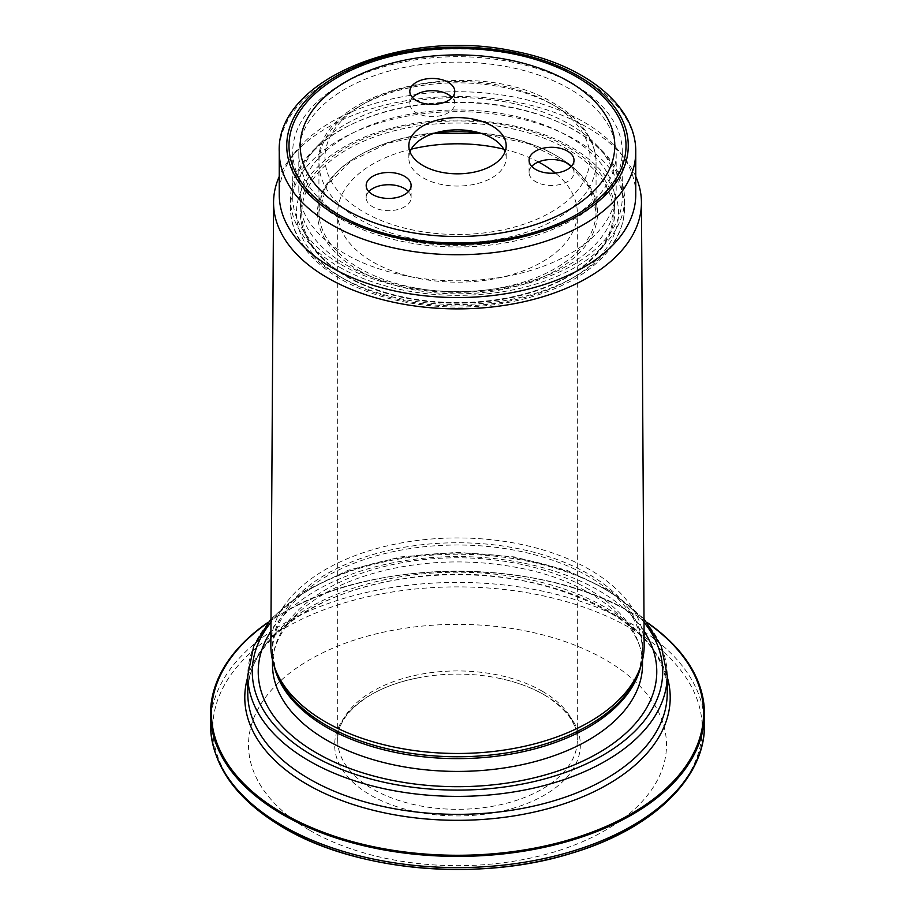 <?xml version="1.0" encoding="UTF-8"?>
<svg xmlns="http://www.w3.org/2000/svg" width="915" height="915" viewBox="0 0 915 915"><rect width="100%" height="100%" fill="white"/><g stroke="black" fill="none" stroke-linecap="round" stroke-linejoin="round"><path stroke-width="0.69" stroke-dasharray="4.58 3.43" d="M411.258 149.156A119.831 69.185 0 0 0 337.669 212.989A119.831 69.185 0 0 0 372.76 261.907A119.831 69.185 0 0 0 503.364 276.902A119.831 69.185 0 0 0 577.331 212.989A119.831 69.185 0 0 0 555.359 173.049M538.432 161.966A119.831 69.185 0 0 0 503.742 149.156M635.753 194.643A178.253 102.915 0 0 0 620.221 152.622A178.253 102.915 0 0 0 457.5 91.729A178.253 102.915 0 0 0 294.779 152.622A178.253 102.915 0 0 0 279.247 194.643M635.753 176.481A183.949 106.197 0 0 0 625.414 159.324A183.949 106.197 0 0 0 457.5 96.487A183.949 106.197 0 0 0 289.586 159.324A183.949 106.197 0 0 0 279.247 176.481M270.84 645.327A186.66 107.764 180 0 1 386.37 546.072A186.66 107.764 180 0 1 589.489 569.507A186.66 107.764 180 0 1 644.16 645.327M644.069 631.213A199.276 115.05 0 0 0 457.5 556.583A199.276 115.05 0 0 0 270.932 631.213M339.396 267.1A167.022 96.43 0 0 0 521.413 288.008A167.022 96.43 0 0 0 624.522 198.921A167.022 96.43 0 0 0 602.608 151.181A167.022 96.43 0 0 0 575.604 130.731A167.022 96.43 0 0 0 312.392 151.181A167.022 96.43 0 0 0 290.478 198.921A167.022 96.43 0 0 0 339.396 267.1M569.713 124.417A158.695 91.626 180 0 1 595.379 143.849A158.695 91.626 180 0 1 616.195 189.211A158.695 91.626 180 0 1 518.233 273.848A158.695 91.626 180 0 1 345.287 253.993A158.695 91.626 180 0 1 298.805 189.211A158.695 91.626 180 0 1 319.621 143.849A158.695 91.626 180 0 1 569.713 124.417M345.287 218.525A158.695 91.626 0 0 0 569.713 218.525A158.695 91.626 0 0 0 616.195 153.743A158.695 91.626 0 0 0 457.5 62.117A158.695 91.626 0 0 0 298.805 153.743A158.695 91.626 0 0 0 345.287 218.525L338.344 214.51L345.287 218.525M544.356 694.874A122.827 70.913 180 0 1 530.551 802.032A122.827 70.913 180 0 1 349.027 778.299A122.827 70.913 180 0 1 416.554 678.164A122.827 70.913 180 0 1 498.446 678.164A122.827 70.913 180 0 1 544.356 694.874M268.106 622.292A246.97 142.591 180 0 1 282.255 613.336A246.97 142.591 180 0 1 632.139 612.981A246.97 142.591 180 0 1 632.745 613.336A246.97 142.591 180 0 1 646.894 622.292M309.716 830.34A208.997 120.666 0 0 0 659.372 776.252A208.997 120.666 0 0 0 403.412 628.468A208.997 120.666 0 0 0 309.716 830.34M531.729 166.381A22.475 12.97 0 0 0 529.076 172.5A22.475 12.97 0 0 0 548.611 185.356A22.475 12.97 0 0 0 573.248 175.852A22.475 12.97 0 0 0 574.014 172.5A22.475 12.97 0 0 0 571.36 166.381M412.482 97.528A22.475 12.97 0 0 0 409.829 103.647A22.475 12.97 0 0 0 432.303 116.617A22.475 12.97 0 0 0 454.766 103.647A22.475 12.97 0 0 0 452.113 97.528M409.989 151.833A48.678 28.102 0 0 0 408.822 157.94A48.678 28.102 0 0 0 423.073 177.819A48.678 28.102 0 0 0 476.132 183.915A48.678 28.102 0 0 0 506.178 157.94A48.678 28.102 0 0 0 505.011 151.833M346.282 264.961A157.289 90.802 0 0 0 517.696 284.645A157.289 90.802 0 0 0 614.788 200.751A157.289 90.802 0 0 0 457.5 109.949A157.289 90.802 0 0 0 300.212 200.751A157.289 90.802 0 0 0 346.282 264.961M340.986 264.492A164.769 95.137 0 0 0 520.555 285.114A164.769 95.137 0 0 0 622.269 197.228A164.769 95.137 0 0 0 457.5 102.091A164.769 95.137 0 0 0 292.731 197.228A164.769 95.137 0 0 0 340.986 264.492M340.986 219.097A164.769 95.137 0 0 0 520.555 239.719A164.769 95.137 0 0 0 622.269 151.833A164.769 95.137 0 0 0 574.014 84.569A164.769 95.137 0 0 0 340.986 84.569A164.769 95.137 0 0 0 292.731 151.833A164.769 95.137 0 0 0 340.986 219.097M368.837 191.578A22.475 12.97 0 0 0 366.183 197.697A22.475 12.97 0 0 0 372.76 206.87A22.475 12.97 0 0 0 397.247 209.684A22.475 12.97 0 0 0 411.121 197.697A22.475 12.97 0 0 0 408.467 191.578M542.24 691.202A119.831 69.185 180 0 1 577.331 740.132A119.831 69.185 180 0 1 457.5 809.318A119.831 69.185 180 0 1 337.669 740.132A119.831 69.185 180 0 1 411.636 676.208A119.831 69.185 180 0 1 542.24 691.202M635.753 151.833A178.253 102.915 0 0 0 457.5 48.918A178.253 102.915 0 0 0 279.247 151.833M640.946 665.605A185.002 106.803 0 0 0 642.502 651.812L639.471 670.032A185.333 106.998 0 0 0 457.5 542.755A185.333 106.998 0 0 0 275.529 670.032L272.498 651.812A185.002 106.803 0 0 0 274.054 665.605M642.502 660.047L642.502 651.812A185.002 106.803 0 0 0 457.5 545.008A185.002 106.803 0 0 0 272.498 651.812L272.498 660.047M642.502 664.61A185.002 106.803 0 0 0 457.5 557.795A185.002 106.803 0 0 0 272.498 664.61C272.464 653.127 276.078 641.735 283.33 630.424C290.044 620.073 299.697 610.396 312.324 601.418C332.877 586.984 358.554 576.267 389.355 569.256C434.179 559.603 479.083 559.488 524.066 568.901C596.157 583.816 644.229 626.226 642.502 664.61M644.011 622.223A205.223 118.481 0 0 0 457.5 553.152A205.223 118.481 0 0 0 270.989 622.223M667.218 675.304A209.718 121.077 0 0 0 457.5 554.227A209.718 121.077 0 0 0 247.782 675.304M667.218 693.273A209.718 121.077 0 0 0 457.5 572.195A209.718 121.077 0 0 0 247.782 693.273C245.655 643.119 312.278 591.593 403.412 578.772C531.855 555.943 673.394 621.159 667.218 693.273M647.363 622.875A246.044 142.054 0 0 0 631.476 612.775A246.044 142.054 0 0 0 267.637 622.875M247.782 676.974A212.703 122.804 180 0 1 392.878 580.51A212.703 122.804 180 0 1 607.903 610.671A212.703 122.804 180 0 1 667.218 676.974M343.64 278.72A161.029 92.964 0 0 0 613.039 237.042A161.029 92.964 0 0 0 415.822 123.182A161.029 92.964 0 0 0 343.64 278.72M339.396 276.273A167.022 96.43 0 0 0 521.413 297.181A167.022 96.43 0 0 0 624.522 208.094A167.022 96.43 0 0 0 457.5 111.664A167.022 96.43 0 0 0 290.478 208.094A167.022 96.43 0 0 0 339.396 276.273M681.915 784.532A244.728 141.287 0 0 0 582.34 606.656A244.728 141.287 0 0 0 264.218 641.507A244.728 141.287 0 0 0 284.451 828.086M704.47 725A246.97 142.591 0 0 0 457.5 582.409A246.97 142.591 0 0 0 210.53 725M358.463 270.165A140.064 80.863 0 0 0 592.783 233.908A140.064 80.863 0 0 0 421.255 134.882A140.064 80.863 0 0 0 358.463 270.165M347.345 276.582A155.79 89.945 0 0 0 607.983 236.264A155.79 89.945 0 0 0 417.183 126.11A155.79 89.945 0 0 0 347.345 276.582M346.282 275.975A157.289 90.802 0 0 0 517.696 295.659A157.289 90.802 0 0 0 614.788 211.765A157.289 90.802 0 0 0 457.5 120.952A157.289 90.802 0 0 0 300.212 211.765A157.289 90.802 0 0 0 346.282 275.975M551.242 103.83A132.572 76.54 180 0 1 491.812 231.872A132.572 76.54 180 0 1 329.446 138.142A132.572 76.54 180 0 1 551.242 103.83M435.975 132.732A138.565 79.994 0 0 0 318.935 211.765A138.565 79.994 0 0 0 359.526 268.324A138.565 79.994 0 0 0 510.524 285.674A138.565 79.994 0 0 0 596.065 211.765A138.565 79.994 0 0 0 555.474 155.195A138.565 79.994 0 0 0 479.025 132.732M555.474 106.277A138.565 79.994 180 0 1 596.065 162.836A138.565 79.994 180 0 1 457.5 242.83A138.565 79.994 180 0 1 318.935 162.836A138.565 79.994 180 0 1 404.476 88.927A138.565 79.994 180 0 1 555.474 106.277M498.446 678.164C515.843 681.767 530.952 687.257 543.784 694.634C566.236 708.416 577.422 723.582 577.331 740.132L577.331 212.989M416.554 678.164C368.322 687.451 336.32 715.633 337.669 740.132L337.669 212.989M294.779 152.622L289.586 159.324M620.221 152.622L625.414 159.324M624.522 198.921L624.522 208.094C623.653 235.51 607.697 258.693 576.679 277.657C557.544 289.048 535.081 297.249 509.266 302.225C451.461 313.639 383.82 304.432 340.643 279.018C321.52 267.946 307.612 254.759 298.942 239.421C293.338 229.322 290.512 218.879 290.478 208.094L290.478 198.921M319.621 143.849L312.392 151.181M595.379 143.849L602.608 151.181M569.713 218.525L576.667 214.51M298.805 153.743L298.805 189.211M616.195 153.743L616.195 189.211M632.745 613.336L632.128 612.981C540.628 557.475 373.434 557.647 282.255 613.336M644 618.86L611.014 591.342L566.671 570.205L514.207 556.88L457.511 552.328L400.816 556.88L348.341 570.205L303.986 591.342L271 618.86M574.014 172.5L574.014 160.262M529.076 172.5L529.076 160.262M454.766 103.647L454.766 91.42M409.829 103.647L409.829 91.42M506.178 157.94L506.178 145.714M408.822 157.94L408.822 145.714M614.788 200.751L614.788 211.765C613.908 239.17 596.123 262.067 561.433 280.447C529.522 296.3 492.567 303.86 450.569 303.117C410.229 301.79 375.573 292.972 346.591 276.662C316.327 258.671 300.863 237.042 300.212 211.765L300.212 200.751M622.269 197.228L622.269 151.833M292.731 197.228L292.731 151.833M571.246 166.507L589.775 188.193L596.065 211.765L596.065 162.836C596.02 153.354 593.446 144.215 588.322 135.409C581.014 123.067 569.656 112.442 554.238 103.532C474.885 53.196 313.834 90.585 318.935 162.836L318.935 211.765L327.067 185.047L350.845 161.166L387.663 143.255L433.024 133.647M566.408 162.767L528.881 143.769L481.976 133.647M411.121 197.697L411.121 185.459M366.183 197.697L366.183 185.459"/><path stroke-width="1.37" d="M338.344 214.51A168.52 97.299 0 0 0 576.667 214.51A168.52 97.299 0 0 0 576.656 76.917A168.52 97.299 0 0 0 338.344 76.917A168.52 97.299 0 0 0 338.333 214.51A168.52 97.299 0 0 0 338.344 214.51M555.359 173.049A119.831 69.185 0 0 0 542.24 164.06A119.831 69.185 0 0 0 538.432 161.966M503.742 149.156A119.831 69.185 0 0 0 411.258 149.156M279.247 151.833L279.247 194.643A178.253 102.915 0 0 0 331.459 267.409A178.253 102.915 0 0 0 525.713 289.723A178.253 102.915 0 0 0 635.753 194.643L635.753 151.833C636.44 105.179 583.53 63.856 512.617 50.885C404.201 27.862 275.987 79.799 279.247 151.833A178.253 102.915 0 0 0 331.459 224.598A178.253 102.915 0 0 0 525.713 246.913A178.253 102.915 0 0 0 635.753 151.833M279.247 176.481A183.949 106.197 0 0 0 273.562 202.306A183.949 106.197 0 0 0 327.433 277.783A183.949 106.197 0 0 0 528.195 300.726A183.949 106.197 0 0 0 641.438 202.306A183.949 106.197 0 0 0 635.753 176.481M641.438 202.306L644.16 645.327A186.66 107.764 180 0 1 640.774 666.12A186.66 107.764 180 0 1 512.194 748.745A186.66 107.764 180 0 1 325.511 721.912A186.66 107.764 180 0 1 274.226 666.12A186.66 107.764 180 0 1 270.84 645.327L273.562 202.306M270.932 631.213A199.276 115.05 0 0 0 316.59 752.988A199.276 115.05 0 0 0 565.401 768.36A199.276 115.05 0 0 0 644.069 631.213M646.894 622.292A246.97 142.591 180 0 1 704.47 713.814A246.97 142.591 180 0 1 552.008 845.54A246.97 142.591 180 0 1 282.861 814.636A246.97 142.591 180 0 1 210.53 713.814A246.97 142.591 180 0 1 268.106 622.292M571.36 166.381A22.475 12.97 0 0 0 551.551 159.519A22.475 12.97 0 0 0 531.729 166.381M545.729 172.798A22.475 12.97 0 0 0 573.248 163.625A22.475 12.97 0 0 0 574.014 160.262A22.475 12.97 0 0 0 551.551 147.292A22.475 12.97 0 0 0 529.076 160.262A22.475 12.97 0 0 0 545.729 172.798M452.113 97.528A22.475 12.97 0 0 0 426.482 91.123A22.475 12.97 0 0 0 412.482 97.528M454 88.057A22.475 12.97 0 0 0 426.482 78.884A22.475 12.97 0 0 0 409.829 91.42A22.475 12.97 0 0 0 432.303 104.39A22.475 12.97 0 0 0 454.766 91.42A22.475 12.97 0 0 0 454 88.057M372.76 176.286A22.475 12.97 0 0 0 366.183 185.459A22.475 12.97 0 0 0 372.76 194.632A22.475 12.97 0 0 0 397.247 197.446A22.475 12.97 0 0 0 411.121 185.459A22.475 12.97 0 0 0 397.247 173.484A22.475 12.97 0 0 0 372.76 176.286M423.073 165.592A48.678 28.102 0 0 0 476.132 171.688A48.678 28.102 0 0 0 506.178 145.714A48.678 28.102 0 0 0 457.5 117.612A48.678 28.102 0 0 0 408.822 145.714A48.678 28.102 0 0 0 423.073 165.592M346.282 209.924A157.289 90.802 0 0 0 568.718 209.924A157.289 90.802 0 0 0 568.718 81.504A157.289 90.802 0 0 0 346.282 81.504A157.289 90.802 0 0 0 346.282 209.924M505.011 151.833A48.678 28.102 0 0 0 457.5 129.839A48.678 28.102 0 0 0 409.989 151.833M408.467 191.578A22.475 12.97 0 0 0 388.646 184.727A22.475 12.97 0 0 0 368.837 191.578M336.754 215.425A170.762 98.591 0 0 0 622.452 171.231A170.762 98.591 0 0 0 413.306 50.485A170.762 98.591 0 0 0 336.754 215.425M274.226 666.12L275.529 670.032A185.333 106.998 0 0 0 326.449 725.412A185.333 106.998 0 0 0 511.805 752.061A185.333 106.998 0 0 0 639.471 670.032L640.774 666.12M274.054 665.605A185.002 106.803 0 0 0 326.689 727.345A185.002 106.803 0 0 0 517.089 752.931A185.002 106.803 0 0 0 640.946 665.605M272.498 660.047L272.498 664.61A185.002 106.803 0 0 0 326.689 740.132A185.002 106.803 0 0 0 528.298 763.282A185.002 106.803 0 0 0 642.502 664.61L642.502 660.047M270.989 622.223A205.223 118.481 0 0 0 312.392 755.413A205.223 118.481 0 0 0 574.7 768.897A205.223 118.481 0 0 0 644.011 622.223M667.218 675.304L667.218 693.273A209.718 121.077 0 0 1 537.757 805.131A209.718 121.077 0 0 1 309.213 778.894A209.718 121.077 0 0 1 247.782 693.273L247.782 675.304A209.718 121.077 0 0 0 309.213 760.925A209.718 121.077 0 0 0 537.757 787.163A209.718 121.077 0 0 0 667.218 675.304L661.293 646.15L644 618.86M267.637 622.875A246.044 142.054 0 0 0 283.524 813.664A246.044 142.054 0 0 0 622.921 818.376A246.044 142.054 0 0 0 647.363 622.875M667.218 676.974A212.703 122.804 180 0 1 555.108 806.63A212.703 122.804 180 0 1 307.097 784.349A212.703 122.804 180 0 1 247.782 676.974M284.451 828.086A244.728 141.287 0 0 0 681.915 784.532M282.861 825.822A246.97 142.591 0 0 0 552.008 856.737A246.97 142.591 0 0 0 704.47 725C705.236 778.848 651.228 829.813 571.017 853.398C478.968 882.14 356.93 871.355 283.799 827.881C236.161 799.721 211.742 765.432 210.53 725A246.97 142.591 0 0 0 282.861 825.822M479.025 132.732A138.565 79.994 0 0 0 435.975 132.732M271 618.86L253.707 646.15L247.782 675.304M704.47 725L704.47 713.814M210.53 725L210.53 713.814M346.282 81.504L340.986 84.569M568.718 81.504L574.014 84.569M571.246 166.507L566.408 162.767M481.976 133.647L433.024 133.647"/></g></svg>
